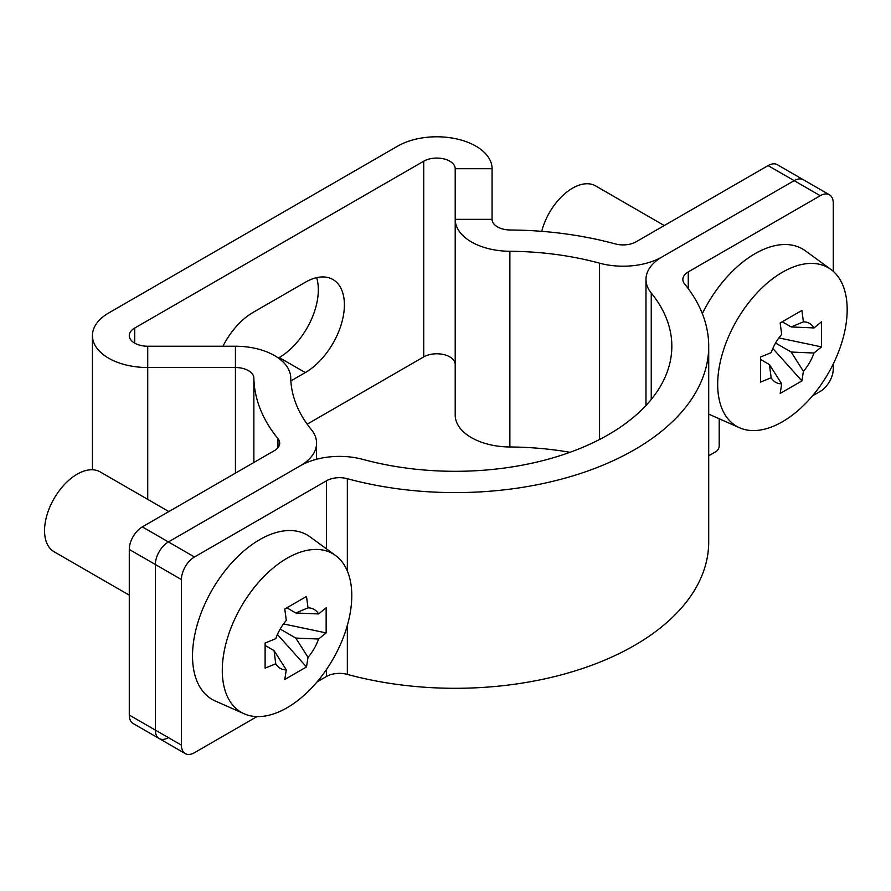 <?xml version="1.0" encoding="UTF-8"?>
<svg xmlns="http://www.w3.org/2000/svg" width="891" height="891" viewBox="0 0 891 891"><rect width="100%" height="100%" fill="white"/><g stroke="black" fill="none" stroke-linecap="round" stroke-linejoin="round"><path stroke-width="1.34" d="M168.399 737.637A18.433 10.647 -60 0 1 159.177 738.55A18.433 10.647 -60 0 1 155.368 730.108L155.368 564.515A18.433 10.647 -60 0 1 168.399 541.94L300.378 465.737A55.309 31.931 0 0 0 316.572 443.161A55.309 31.931 0 0 0 311.315 429.573A216.636 125.074 180 0 1 290.733 377.806A55.309 31.931 0 0 0 235.436 346.243L147.728 346.243A18.433 10.647 180 0 1 129.284 335.595A18.433 10.647 180 0 1 134.686 328.066L423.737 161.193A18.433 10.647 180 0 1 443.829 158.888A18.433 10.647 180 0 1 455.212 168.722L455.212 219.353A55.309 31.931 0 0 0 509.875 251.284A216.636 125.074 180 0 1 599.543 263.168A55.309 31.931 0 0 0 662.191 256.853L794.171 180.65A18.433 10.647 -60 0 1 803.381 179.737A18.433 10.647 120 0 0 794.171 180.65L820.243 195.708A18.433 10.647 -60 0 1 829.454 194.795A18.433 10.647 -60 0 1 833.274 203.237L833.274 271.354M720.051 419.138L719.204 419.628M829.454 194.795L777.308 164.69A18.433 10.647 120 0 0 768.087 165.603L636.118 241.795A18.433 10.647 180 0 1 615.236 243.9A253.501 146.358 0 0 0 510.309 230.001A18.433 10.647 180 0 1 492.077 219.353L492.077 168.722A55.309 31.931 0 0 0 457.941 139.219A55.309 31.931 0 0 0 397.664 146.135L108.613 313.019A55.309 31.931 0 0 0 92.419 335.595A55.309 31.931 0 0 0 147.728 367.526L235.436 367.526A18.433 10.647 180 0 1 253.868 378.051A253.501 146.358 0 0 0 277.947 438.628A18.433 10.647 180 0 1 279.696 443.161A18.433 10.647 180 0 1 274.305 450.69L142.326 526.882A18.433 10.647 120 0 0 129.284 549.469L155.368 564.515L155.368 730.108A18.433 10.647 120 0 0 159.177 738.55L185.25 753.597A18.433 10.647 -60 0 1 181.441 745.166L181.441 579.573A18.433 10.647 -60 0 1 194.472 556.986L326.451 480.795A18.433 10.647 180 0 1 347.334 478.69A253.501 146.358 0 0 0 708.713 346.243A253.501 146.358 0 0 0 684.611 283.962A18.433 10.647 180 0 1 682.862 279.429A18.433 10.647 180 0 1 688.264 271.9L820.243 195.708M181.441 745.166L129.284 715.05A18.433 10.647 120 0 0 133.104 723.492L159.177 738.55M129.284 715.05L129.284 549.469M278.348 358.037L279.217 357.536A55.309 31.931 120 0 0 316.639 277.658M222.95 346.243A55.309 31.931 -60 0 1 253.133 312.373L305.29 282.269A55.309 31.931 -60 0 1 332.944 279.529A55.309 31.931 -60 0 1 341.42 323.845A55.309 31.931 -60 0 1 305.29 372.583L290.867 380.914M569.984 452.316A216.636 125.074 0 0 0 509.875 446.981A55.309 31.931 180 0 1 455.212 415.05L455.212 364.419A18.433 10.647 0 0 0 443.829 354.585A18.433 10.647 0 0 0 423.737 356.89L307.183 424.172M833.274 363.929L833.274 368.829A18.433 10.647 -60 0 1 820.243 391.405L812.458 395.894M194.472 556.986L168.399 541.94L300.378 465.737A55.309 31.931 180 0 1 363.027 459.422A216.636 125.074 0 0 0 671.836 346.243A216.636 125.074 0 0 0 651.243 293.016A55.309 31.931 180 0 1 645.986 279.429A55.309 31.931 180 0 1 662.191 256.853L794.171 180.65L768.087 165.603M719.204 418.759L719.204 445.979A4.611 2.662 -60 0 1 715.941 451.614L708.713 455.791M142.326 526.882L168.399 541.94A18.433 10.647 120 0 0 155.368 564.515L181.441 579.573M257.009 716.587L194.472 752.683A18.433 10.647 -60 0 1 185.25 753.597M708.713 346.243L708.713 541.94A253.501 146.358 180 0 1 347.334 674.387A18.433 10.647 0 0 0 326.451 676.492L317.062 681.916M791.175 326.952L803.426 321.84A33.969 19.613 -60 0 1 813.984 327.933L791.175 326.952L782.298 321.829M813.984 353.025A33.969 19.613 -60 0 1 803.426 371.302L791.175 352.045L813.984 353.025L821.547 346.877L778.901 337.923M769.445 364.586L781.697 383.854A33.969 19.613 -60 0 1 771.138 377.751L769.445 364.586L760.569 359.463M771.138 377.751L760.502 382.116L760.502 357.035L771.138 352.669A33.969 19.613 -60 0 1 781.697 334.381L780.16 322.988L801.889 310.447L803.426 321.84M791.175 352.045L775.582 343.035M772.809 348.47L801.889 380.925L780.16 393.466L781.697 383.854M803.426 371.302L801.889 380.925M813.984 327.933L821.547 321.796L821.547 346.877M782.432 272.234A91.561 52.859 120 0 0 721.877 355.498A91.561 52.859 120 0 0 739.575 427.78A91.561 52.859 120 0 0 782.432 421.755A91.561 52.859 120 0 0 841.449 343.659A91.561 52.859 120 0 0 830.958 269.483A91.561 52.859 120 0 0 782.432 272.234M702.342 313.621A94.947 54.819 -60 0 1 755.056 253.668A94.947 54.819 -60 0 1 805.375 250.816L830.958 269.483M739.575 427.78L710.606 414.961A94.947 54.819 -60 0 1 708.713 414.048M664.263 225.546L595.589 185.896A46.087 26.607 120 0 0 541.728 231.337M295.779 612.975L308.03 607.851A33.969 19.613 -60 0 1 318.588 613.944L295.779 612.975L286.891 607.84M318.588 639.036A33.969 19.613 -60 0 1 308.03 657.324L295.779 638.056L318.588 639.036L326.151 632.9L283.505 623.934M274.049 650.608L286.301 669.865A33.969 19.613 -60 0 1 275.742 663.773L274.049 650.608L265.173 645.474M275.742 663.773L265.106 668.139L265.106 643.046L275.742 638.68A33.969 19.613 -60 0 1 286.301 620.392L284.764 608.998L306.493 596.458L308.03 607.851M295.779 638.056L280.175 629.057M277.413 634.492L306.493 666.936L284.764 679.488L286.301 669.865M308.03 657.324L306.493 666.936M318.588 613.944L326.151 607.807L326.151 632.9M287.036 558.256A91.561 52.859 120 0 0 226.481 641.509A91.561 52.859 120 0 0 244.179 713.791A91.561 52.859 120 0 0 287.036 707.777A91.561 52.859 120 0 0 346.053 629.67A91.561 52.859 120 0 0 335.562 555.505A91.561 52.859 120 0 0 287.036 558.256M244.179 713.791L215.21 700.972A94.947 54.819 -60 0 1 196.866 626.028A94.947 54.819 -60 0 1 259.66 539.679A94.947 54.819 -60 0 1 309.979 536.827L335.562 555.505M168.867 511.568L100.193 471.918A46.087 26.607 120 0 0 54.095 498.526A46.087 26.607 120 0 0 54.095 551.752L129.284 595.166M305.29 372.583L279.217 357.536M277.947 438.628L277.947 447.694M235.436 346.243L235.436 473.132M253.868 378.051L253.868 462.485M147.728 346.243L147.728 499.361M134.686 343.124L134.686 328.066M423.737 356.89L423.737 161.193M455.212 168.722L492.077 168.722M455.212 364.419L455.212 219.353L492.077 219.353M455.212 415.05L455.212 219.353M599.543 439.508L599.543 263.168M509.875 446.981L509.875 251.284M688.264 271.9L688.264 288.651M326.451 480.795L326.451 548.856M326.451 669.564L326.451 676.492M651.243 399.469L651.243 293.016M347.334 478.69L347.334 570.964M347.334 625.426L347.334 674.387M316.572 443.161L316.572 459.255M92.419 469.769L92.419 335.595M645.986 279.429L645.986 405.494"/></g></svg>
